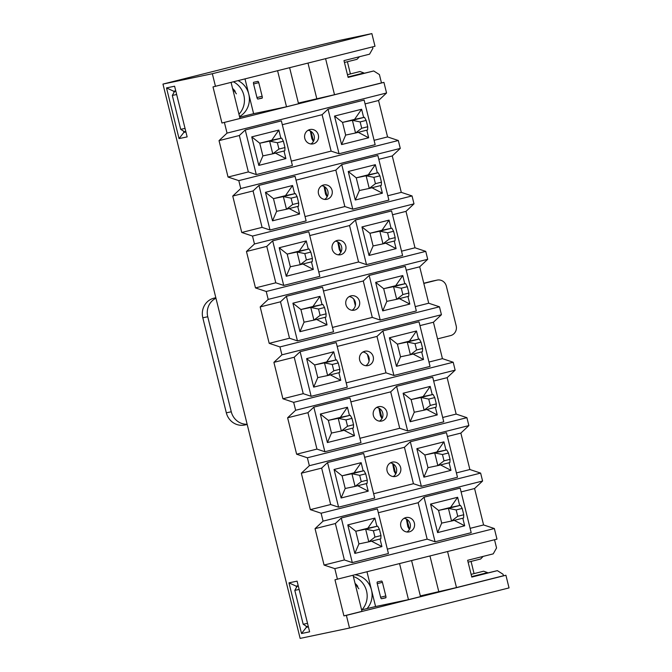 <?xml version="1.0" encoding="UTF-8"?>
<svg xmlns="http://www.w3.org/2000/svg" width="672" height="672" viewBox="0 0 672 672"><rect width="100%" height="100%" fill="white"/><g stroke="black" fill="none" stroke-linecap="round" stroke-linejoin="round"><path stroke-width="1.01" d="M239.686 117.188L253.613 113.686L245.02 78.96M239.526 116.567A20.152 19.16 78.1 0 0 248.774 94.122A20.152 19.16 -101.9 0 0 238.174 80.682M256.956 97.574A1.63 0.504 75.9 0 0 257.838 99.053L262.088 98.162A1.63 0.504 75.9 0 0 262.189 96.474L258.812 82.849A1.63 0.504 75.9 0 0 257.93 81.371L253.68 82.261A1.63 0.504 75.9 0 0 253.579 83.95L256.956 97.574L262.139 96.264M372.548 46.889L372.901 48.292L369.558 54.18L343.98 60.614L348.13 77.398L373.716 70.972L379.411 74.584L381.461 82.9L383.93 82.379L386.56 92.988L378.546 100.506L387.568 136.928L398.32 140.507L400.277 148.42L392.263 155.938L401.285 192.36L412.037 195.938L413.994 203.851L405.989 211.369L415.002 247.792L425.754 251.37L427.711 259.291L419.706 266.801L428.719 303.223L439.471 306.802L441.428 314.723L433.423 322.232L442.436 358.655L453.188 362.233L455.154 370.154L447.14 377.664L456.154 414.086L466.906 417.665L468.871 425.586L460.858 433.096L469.871 469.518L480.623 473.096L482.588 481.018L474.575 488.527L483.588 524.95L494.348 528.528L496.969 539.137L334.975 579.776L343.913 615.888L346.382 615.367L505.907 575.249L503.437 575.77L503.068 574.266L497.372 570.646L471.794 577.08L467.636 560.297L493.223 553.862L496.558 547.974L494.525 539.75M298.368 103.051L334.513 94.71L325.601 58.691M334.513 94.71L381.461 82.9M289.632 67.738L298.544 103.748L286.507 106.781L277.595 70.77M231.092 82.463L240.005 118.474L221.945 123.018L383.93 82.379M215.477 86.386L212.335 73.718L162.96 84.084L272.521 56.532L338.78 40.547L371.86 33.6L375.001 46.267L213.007 86.906L221.945 123.018M301.526 633.528L288.985 582.842L297.083 581.146L309.624 631.823L301.526 633.528L306.348 627.329L308.406 626.9M179.046 138.6L166.505 87.914L174.602 86.218L187.144 136.903L179.046 138.6L183.868 132.401L185.926 131.972M346.382 615.367L349.516 628.034L300.14 638.4L162.96 84.084M337.445 579.256L334.824 568.646L494.348 528.528M224.414 122.497L227.035 133.106L219.03 140.624L228.043 177.047L238.795 180.625L240.752 188.538L232.747 196.056L241.76 232.478L252.512 236.057L254.47 243.97L246.464 251.488L255.478 287.91L266.23 291.488L268.187 299.401L260.182 306.919L269.195 343.342L279.947 346.92L281.912 354.833L273.899 362.351L282.912 398.773L293.664 402.352L295.63 410.273L287.616 417.782L296.629 454.205L307.381 457.783L309.347 465.704L301.333 473.214L310.346 509.636L321.107 513.215L323.064 521.136L315.05 528.646L324.064 565.068L334.824 568.646M471.055 561.414L474.071 573.611M349.516 628.034L509.04 587.916L505.907 575.249M347.399 61.74L350.414 73.928M371.86 33.6L212.335 73.718M227.035 133.106L386.56 92.988M361.603 609.865L361.973 609.773A20.152 19.16 78.1 0 0 353.354 576.526M361.973 609.773L375.589 606.547L371.49 589.999A20.152 19.16 78.1 0 0 355.278 574.77M366.904 608.731A20.152 19.16 78.1 0 0 371.49 589.999L366.996 571.83M385.753 597.836A1.63 0.504 75.9 0 0 385.846 596.148L382.477 582.532A1.63 0.504 75.9 0 0 381.587 581.053L377.345 581.944A1.63 0.504 75.9 0 0 377.244 583.632L380.612 597.248A1.63 0.504 75.9 0 0 381.494 598.727L385.753 597.836A1.63 0.504 75.9 0 1 385.745 597.836M420.344 595.921L456.481 587.572L447.569 551.561M456.481 587.572L503.437 575.77M411.6 560.608L420.512 596.618L408.475 599.651L399.563 563.632M353.06 575.333L361.973 611.344L343.913 615.888M310.909 143.976A7.342 6.98 78.1 0 0 308.036 130.292M309.809 129.57A7.342 6.98 -101.9 0 1 318.402 135.257A7.342 6.98 -101.9 0 1 313.076 143.884A7.342 6.98 -101.9 0 1 304.769 138.264A7.342 6.98 -101.9 0 1 309.809 129.57M262.886 155.896L272.765 153.821L269.632 141.154L259.753 143.22L251.748 136.886L278.838 130.074L271.79 140.196L259.753 143.22L262.886 155.896L258.804 165.396L251.748 136.886M275.461 153.14L285.894 158.584L258.804 165.396M278.838 130.074L280.871 138.289M284.012 150.99L285.894 158.584M345.66 135.08L355.538 133.006L352.405 120.33L342.527 122.405L334.522 116.071L361.612 109.259L354.564 119.381L342.527 122.405L345.66 135.08L341.578 144.581L334.522 116.071M358.235 132.325L368.668 137.768L341.578 144.581M361.612 109.259L363.644 117.474M366.786 130.175L368.668 137.768M245.246 129.973L256.284 174.569L292.404 165.488L281.366 120.893L245.246 129.973L239.341 135.509L248.354 171.94L228.043 177.047M239.341 135.509L219.03 140.624M248.354 171.94L256.284 174.569M331.128 151.124L339.049 153.754L375.169 144.673L364.132 100.078L328.02 109.158L322.115 114.694L331.128 151.124L291.32 161.137M339.049 153.754L328.02 109.158M322.115 114.694L282.307 124.706M374.094 140.314L387.568 136.928M238.795 180.625L398.32 140.507M365.081 103.891L378.546 100.506M240.752 188.538L400.277 148.42M324.626 199.408A7.342 6.98 78.1 0 0 321.754 185.724M323.526 185.002A7.342 6.98 -101.9 0 1 332.128 190.688A7.342 6.98 -101.9 0 1 326.802 199.315A7.342 6.98 -101.9 0 1 318.486 193.696A7.342 6.98 -101.9 0 1 323.526 185.002M276.604 211.327L286.482 209.252L283.349 196.585L273.47 198.652L265.465 192.318L292.555 185.506L285.508 195.628L273.47 198.652L276.604 211.327L272.521 220.828L265.465 192.318M289.178 208.572L299.611 214.015L272.521 220.828M292.555 185.506L294.588 193.721M297.738 206.422L299.611 214.015M359.377 190.512L369.256 188.437L366.122 175.77L356.244 177.836L348.239 171.503L375.329 164.69L368.281 174.812L356.244 177.836L359.377 190.512L355.295 200.012L348.239 171.503M371.952 187.757L382.385 193.2L355.295 200.012M375.329 164.69L377.362 172.906M380.503 185.606L382.385 193.2M258.964 185.405L270.001 230L306.121 220.92L295.084 176.324L258.964 185.405L253.058 190.94L262.072 227.371L241.76 232.478M253.058 190.94L232.747 196.056M262.072 227.371L270.001 230M344.845 206.556L352.775 209.185L388.886 200.105L377.857 155.509L341.737 164.59L335.832 170.125L344.845 206.556L305.038 216.569M352.775 209.185L341.737 164.59M335.832 170.125L296.024 180.138M387.811 195.754L401.285 192.36M252.512 236.057L412.037 195.938M378.798 159.323L392.263 155.938M254.47 243.97L413.994 203.851M338.344 254.839A7.342 6.98 78.1 0 0 335.471 241.156M337.243 240.433A7.342 6.98 -101.9 0 1 345.845 246.12A7.342 6.98 -101.9 0 1 340.519 254.747A7.342 6.98 -101.9 0 1 332.203 249.127A7.342 6.98 -101.9 0 1 337.243 240.433M290.329 266.759L300.199 264.684L297.066 252.017L287.188 254.083L279.191 247.75L306.272 240.937L299.233 251.059L287.188 254.083L290.329 266.759L286.238 276.259L279.191 247.75M302.896 264.004L313.328 269.447L286.238 276.259M306.272 240.937L308.305 249.152M311.455 261.853L313.328 269.447M373.094 245.944L382.973 243.869L379.84 231.202L369.961 233.268L361.956 226.934L389.046 220.122L381.998 230.244L369.961 233.268L373.094 245.944L369.012 255.444L361.956 226.934M385.669 243.188L396.102 248.632L369.012 255.444M389.046 220.122L391.079 228.337M394.22 241.038L396.102 248.632M272.681 240.836L283.718 285.432L319.838 276.352L308.801 231.756L272.681 240.836L266.776 246.372L275.797 282.803L255.478 287.91M266.776 246.372L246.464 251.488M275.797 282.803L283.718 285.432M358.562 261.988L366.492 264.617L402.604 255.536L391.574 210.941L355.454 220.021L349.549 225.557L358.562 261.988L318.755 272M366.492 264.617L355.454 220.021M349.549 225.557L309.742 235.57M401.528 251.185L415.002 247.792M266.23 291.488L425.754 251.37M392.515 214.754L405.989 211.369M268.187 299.401L427.711 259.291M352.061 310.271A7.342 6.98 78.1 0 0 349.196 296.596M350.96 295.865A7.342 6.98 -101.9 0 1 359.562 301.552A7.342 6.98 -101.9 0 1 354.236 310.178A7.342 6.98 -101.9 0 1 345.92 304.559A7.342 6.98 -101.9 0 1 350.96 295.865M304.046 322.19L313.916 320.116L310.783 307.448L300.905 309.515L292.908 303.181L319.99 296.369L312.95 306.491L300.905 309.515L304.046 322.19L299.956 331.691L292.908 303.181M316.613 319.435L327.046 324.878L299.956 331.691M319.99 296.369L322.031 304.584M325.172 317.285L327.046 324.878M386.812 301.375L396.69 299.3L393.557 286.633L383.678 288.7L375.673 282.366L402.763 275.554L395.716 285.676L383.678 288.7L386.812 301.375L382.729 310.876L375.673 282.366M399.386 298.62L409.819 304.063L382.729 310.876M402.763 275.554L404.796 283.769M407.938 296.47L409.819 304.063M286.398 296.276L297.436 340.872L333.556 331.783L322.518 287.188L286.398 296.276L280.493 301.804L289.514 338.234L269.195 343.342M280.493 301.804L260.182 306.919M289.514 338.234L297.436 340.872M372.28 317.419L380.209 320.048L416.329 310.968L405.292 266.372L369.172 275.453L363.266 280.988L372.28 317.419L332.472 327.432M380.209 320.048L369.172 275.453M363.266 280.988L323.459 291.001M415.246 306.617L428.719 303.223M279.947 346.92L439.471 306.802M406.232 270.186L419.706 266.801M281.912 354.833L441.428 314.723M365.778 365.702A7.342 6.98 78.1 0 0 362.914 352.027M364.678 351.296A7.342 6.98 -101.9 0 1 373.279 356.992A7.342 6.98 -101.9 0 1 367.954 365.61A7.342 6.98 -101.9 0 1 359.638 359.99A7.342 6.98 -101.9 0 1 364.678 351.296M317.764 377.622L327.634 375.547L324.5 362.88L314.622 364.946L306.625 358.613L333.715 351.8L326.668 361.922L314.622 364.946L317.764 377.622L313.681 387.122L306.625 358.613M330.33 374.867L340.763 380.31L313.681 387.122M333.715 351.8L335.748 360.016M338.89 372.716L340.763 380.31M400.529 356.807L410.407 354.732L407.274 342.065L397.396 344.131L389.39 337.798L416.48 330.985L409.433 341.107L397.396 344.131L400.529 356.807L396.446 366.307L389.39 337.798M413.104 354.052L423.536 359.495L396.446 366.307M416.48 330.985L418.513 339.2M421.663 351.901L423.536 359.495M300.115 351.708L311.153 396.304L347.273 387.215L336.235 342.619L300.115 351.708L294.218 357.244L303.232 393.666L282.912 398.773M294.218 357.244L273.899 362.351M303.232 393.666L311.153 396.304M385.997 372.851L393.926 375.48L430.046 366.4L419.009 321.804L382.889 330.884L376.984 336.42L385.997 372.851L346.198 382.864M393.926 375.48L382.889 330.884M376.984 336.42L337.176 346.433M428.963 362.048L442.436 358.655M293.664 402.352L453.188 362.233M419.95 325.618L433.423 322.232M295.63 410.273L455.154 370.154M379.495 421.134A7.342 6.98 78.1 0 0 376.631 407.459M378.395 406.728A7.342 6.98 -101.9 0 1 386.996 412.423A7.342 6.98 -101.9 0 1 381.671 421.042A7.342 6.98 -101.9 0 1 373.355 415.422A7.342 6.98 -101.9 0 1 378.395 406.728M331.481 433.054L341.359 430.979L338.218 418.312L328.348 420.378L320.342 414.044L347.432 407.232L340.385 417.354L328.348 420.378L331.481 433.054L327.398 442.554L320.342 414.044M344.047 430.298L354.488 435.742L327.398 442.554M347.432 407.232L349.465 415.447M352.607 428.148L354.488 435.742M414.254 412.238L424.124 410.164L420.991 397.496L411.113 399.563L403.116 393.229L430.198 386.417L423.158 396.539L411.113 399.563L414.254 412.238L410.164 421.739L403.116 393.229M426.821 409.483L437.254 414.926L410.164 421.739M430.198 386.417L432.23 394.632M435.38 407.333L437.254 414.926M313.832 407.14L324.87 451.735L360.99 442.646L349.952 398.051L313.832 407.14L307.936 412.675L316.949 449.098L296.629 454.205M307.936 412.675L287.616 417.782M316.949 449.098L324.87 451.735M399.722 428.282L407.644 430.92L443.764 421.831L432.726 377.236L396.606 386.324L390.701 391.852L399.722 428.282L359.915 438.295M407.644 430.92L396.606 386.324M390.701 391.852L350.902 401.864M442.68 417.48L456.154 414.086M307.381 457.783L466.906 417.665M433.667 381.049L447.14 377.664M309.347 465.704L468.871 425.586M393.221 476.566A7.342 6.98 78.1 0 0 390.348 462.89M392.12 462.16A7.342 6.98 -101.9 0 1 400.714 467.855A7.342 6.98 -101.9 0 1 395.388 476.473A7.342 6.98 -101.9 0 1 387.072 470.854A7.342 6.98 -101.9 0 1 392.12 462.16M345.198 488.485L355.076 486.41L351.935 473.743L342.065 475.818L334.06 469.476L361.15 462.664L354.102 472.786L342.065 475.818L345.198 488.485L341.116 497.986L334.06 469.476M357.773 485.73L368.206 491.173L341.116 497.986M361.15 462.664L363.182 470.879M366.324 483.58L368.206 491.173M427.972 467.67L437.842 465.595L434.708 452.928L424.83 454.994L416.833 448.661L443.923 441.848L436.876 451.97L424.83 454.994L427.972 467.67L423.889 477.17L416.833 448.661M440.538 464.915L450.971 470.358L423.889 477.17M443.923 441.848L445.956 450.064M449.098 462.764L450.971 470.358M327.55 462.571L338.587 507.167L374.707 498.078L363.67 453.482L327.55 462.571L321.653 468.107L330.666 504.529L310.346 509.636M321.653 468.107L301.333 473.214M330.666 504.529L338.587 507.167M413.44 483.714L421.361 486.352L457.481 477.263L446.443 432.667L410.323 441.756L404.426 447.292L413.44 483.714L373.632 493.727M421.361 486.352L410.323 441.756M404.426 447.292L364.619 457.296M456.406 472.912L469.871 469.518M321.107 513.215L480.623 473.096M447.384 436.481L460.858 433.096M323.064 521.136L482.588 481.018M427.157 539.146L435.078 541.783L424.04 497.188L418.144 502.723L427.157 539.146L387.349 549.158M406.938 531.997A7.342 6.98 78.1 0 0 404.065 518.322M470.123 528.343L483.588 524.95M435.078 541.783L471.198 532.694L460.16 488.099L424.04 497.188M315.05 528.646L335.37 523.538L341.275 518.003L377.387 508.914L388.424 553.51L352.304 562.598L344.383 559.961L324.064 565.068M461.101 491.912L474.575 488.527M418.144 502.723L378.336 512.728M405.838 517.591A7.342 6.98 -101.9 0 1 414.431 523.286A7.342 6.98 -101.9 0 1 409.105 531.905A7.342 6.98 -101.9 0 1 400.798 526.285A7.342 6.98 -101.9 0 1 405.838 517.591M462.815 518.196L464.688 525.79L437.606 532.602L430.55 504.092L457.64 497.28L459.673 505.495M335.37 523.538L344.383 559.961M341.275 518.003L352.304 562.598M380.041 539.011L381.923 546.605L354.833 553.417L347.777 524.908L374.867 518.095L376.9 526.31M374.867 518.095L367.819 528.217L355.782 531.25L358.915 543.917L354.833 553.417M457.64 497.28L450.593 507.402L438.547 510.426L441.689 523.102L437.606 532.602M371.49 541.162L381.923 546.605M358.915 543.917L368.794 541.842L365.652 529.175L355.782 531.25L347.777 524.908M454.255 520.346L464.688 525.79M441.689 523.102L451.559 521.027L448.426 508.36L438.547 510.426L430.55 504.092M298.217 585.715L296.159 586.152L296.47 587.42M306.037 626.06L306.348 627.329L308.389 626.816M296.159 586.152L288.985 582.842M375.589 606.547L408.475 599.651M438.707 591.31L429.962 555.988M471.727 576.811L497.372 570.646M468.098 562.162L480.64 559.003L483.151 556.391M471.677 576.618L487.553 572.628L483.622 571.208L471.114 574.35M175.736 90.787L173.678 91.224L173.989 92.492M183.557 131.132L183.868 132.401L185.909 131.888M238.946 114.215A20.152 19.16 78.1 0 0 233.503 81.85M173.678 91.224L166.505 87.914M253.613 113.686L286.507 106.781M316.73 98.44L307.994 63.118M348.062 77.129L373.716 70.972M344.442 62.479L356.983 59.329L359.495 56.708M348.02 76.944L363.888 72.946L359.965 71.526L347.458 74.676M409.399 529.494L407.862 526.739L406.367 519.028M407.005 519.397L409.475 529.368M462.193 508.427L456.17 509.939L457.741 516.272L463.756 514.76L462.193 508.427L460.463 505.327L450.593 507.402M463.756 514.76L463.604 518.003L451.559 521.027L457.741 516.272M456.17 509.939L448.426 508.36L460.463 505.327M345.962 419.891L347.533 426.224L353.548 424.712L351.985 418.379L345.962 419.891L338.218 418.312L350.263 415.279L340.385 417.354M353.548 424.712L353.396 427.955L341.359 430.979L347.533 426.224M351.985 418.379L350.263 415.279M332.245 364.459L333.816 370.793L339.83 369.281L338.268 362.947L332.245 364.459L324.5 362.88L336.538 359.848L326.668 361.922M339.83 369.281L339.679 372.523L327.634 375.547L333.816 370.793M338.268 362.947L336.538 359.848M395.682 474.062L394.145 471.307L392.65 463.596M393.288 463.966L395.758 473.936M448.476 452.995L442.453 454.507L444.024 460.841L450.038 459.329L448.476 452.995L446.746 449.896L436.876 451.97M450.038 459.329L449.887 462.571L437.842 465.595L444.024 460.841M442.453 454.507L434.708 452.928L446.746 449.896M359.68 475.322L361.25 481.656L367.273 480.144L365.702 473.81L359.68 475.322L351.935 473.743L363.98 470.711L354.102 472.786M367.273 480.144L367.114 483.386L355.076 486.41L361.25 481.656M365.702 473.81L363.98 470.711M235.242 91.375A16.313 15.515 78.1 0 0 232.571 88.444M175.829 91.182L174.544 91.51L172.318 95.432L180.709 129.326L184.506 131.737L185.8 131.468M180.709 129.326L185.044 128.419M176.66 94.525L172.318 95.432M174.544 91.51L175.846 91.232M236.368 93.845L232.63 88.687M318.528 309.028L320.099 315.361L326.113 313.849L324.551 307.516L318.528 309.028L310.783 307.448L322.82 304.416L312.95 306.491M326.113 313.849L325.962 317.092L313.916 320.116L320.099 315.361M324.551 307.516L322.82 304.416M373.397 530.754L374.968 537.088L380.99 535.576L379.42 529.242L373.397 530.754L365.652 529.175L377.698 526.142L367.819 528.217M380.99 535.576L380.831 538.818L368.794 541.842L374.968 537.088M379.42 529.242L377.698 526.142M327.096 196.904L325.559 194.149L324.055 186.43M324.694 186.808L327.163 196.778M379.882 175.837L373.867 177.349L375.43 183.683L381.452 182.171L379.882 175.837L378.16 172.738L368.281 174.812M381.452 182.171L381.293 185.405L369.256 188.437L375.43 183.683M373.867 177.349L366.122 175.77L378.16 172.738M357.722 586.303A16.313 15.515 78.1 0 0 355.051 583.372M298.318 586.11L297.032 586.438L294.806 590.36L303.19 624.254L306.986 626.665L308.28 626.388M303.19 624.254L307.532 623.347M299.141 589.453L294.806 590.36M297.032 586.438L298.326 586.16M358.848 588.773L355.11 583.615M291.094 198.164L292.656 204.498L298.679 202.986L297.108 196.652L291.094 198.164L283.349 196.585L295.386 193.553L285.508 195.628M298.679 202.986L298.519 206.228L286.482 209.252L292.656 204.498M297.108 196.652L295.386 193.553M421.033 342.132L415.019 343.644L416.59 349.978L422.604 348.466L421.033 342.132L419.311 339.032L409.433 341.107M422.604 348.466L422.444 351.708L410.407 354.732L416.59 349.978M415.019 343.644L407.274 342.065L419.311 339.032M407.316 286.7L401.302 288.212L402.864 294.546L408.887 293.034L407.316 286.7L405.594 283.601L395.716 285.676M408.887 293.034L408.727 296.268L396.69 299.3L402.864 294.546M401.302 288.212L393.557 286.633L405.594 283.601M277.376 142.733L278.939 149.066L284.962 147.554L283.391 141.221L277.376 142.733L269.632 141.154L281.669 138.121L271.79 140.196M284.962 147.554L284.802 150.788L272.765 153.821L278.939 149.066M283.391 141.221L281.669 138.121M340.813 252.336L339.276 249.581L337.772 241.861M338.419 242.239L340.88 252.21M393.599 231.269L387.584 232.781L389.147 239.114L395.17 237.602L393.599 231.269L391.877 228.169L381.998 230.244M395.17 237.602L395.01 240.836L382.973 243.869L389.147 239.114M387.584 232.781L379.84 231.202L391.877 228.169M313.37 141.473L311.842 138.718L310.338 130.998M310.976 131.368L313.446 141.347M366.164 120.406L360.142 121.918L361.712 128.251L367.735 126.739L366.164 120.406L364.442 117.306L354.564 119.381M367.735 126.739L367.576 129.973L355.538 133.006L361.712 128.251M360.142 121.918L352.405 120.33L364.442 117.306M381.965 418.631L380.428 415.876L378.924 408.156M379.571 408.534L382.04 418.505M434.759 397.564L428.736 399.076L430.307 405.409L436.321 403.897L434.759 397.564L433.028 394.464L423.158 396.539M436.321 403.897L436.17 407.14L424.124 410.164L430.307 405.409M428.736 399.076L420.991 397.496L433.028 394.464M304.811 253.596L306.382 259.93L312.396 258.418L310.834 252.084L304.811 253.596L297.066 252.017L309.103 248.984L299.233 251.059M312.396 258.418L312.245 261.66L300.199 264.684L306.382 259.93M310.834 252.084L309.103 248.984M215.821 297.696L213.94 298.166A16.313 15.515 78.1 0 0 202.81 317.789L207.749 316.756A16.313 15.515 -101.9 0 1 215.947 298.208M207.749 316.756L231.269 411.785A16.313 15.515 -101.9 0 0 247.145 424.267M423.822 283.441L436.884 280.157A8.156 7.762 -101.9 0 1 446.368 286.188L456.17 325.777A8.156 7.762 -101.9 0 1 450.601 335.588L437.539 338.881M437.17 280.098L432.23 281.131A8.156 7.762 78.1 0 0 431.945 281.198L423.772 283.248M202.81 317.789L226.33 412.818A16.313 15.515 78.1 0 0 244.726 424.998L247.195 424.486M367.433 354.497L369.071 361.091M353.716 299.065L355.345 305.659M257.838 99.053L262.265 97.936M381.494 598.727L385.93 597.618M380.612 597.248L385.795 595.946M377.244 583.632L382.418 582.33M253.579 83.95L258.762 82.648M213.94 298.166L215.838 297.772M226.33 412.818L231.269 411.785M436.884 280.157L431.945 281.198"/></g></svg>
